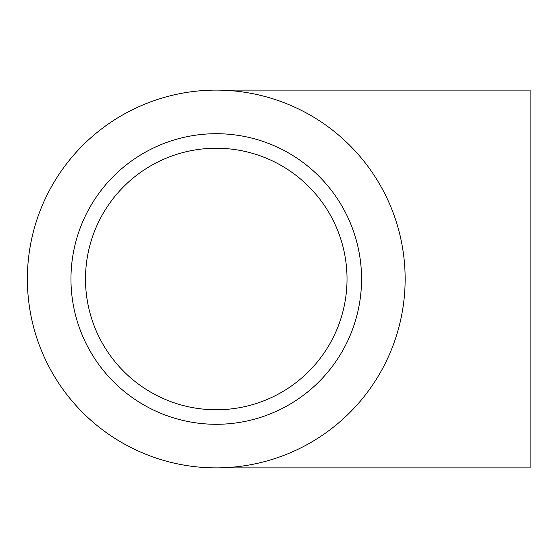 <?xml version="1.0" encoding="UTF-8"?>
<svg xmlns="http://www.w3.org/2000/svg" width="558" height="558" viewBox="0 0 558 558"><rect width="100%" height="100%" fill="white"/><g stroke="black" fill="none" stroke-linecap="round" stroke-linejoin="round"><path stroke-width="0.84" d="M85.493 279A130.767 130.767 0 0 0 281.644 392.246A130.767 130.767 0 0 0 281.644 165.754A130.767 130.767 0 0 0 85.493 279M216.26 467.883A188.883 188.883 0 0 0 379.838 184.559A188.883 188.883 0 0 0 52.675 184.559A188.883 188.883 0 0 0 216.26 467.883L530.1 467.883L530.1 90.117L216.26 90.117M70.964 279A145.296 145.296 0 0 0 288.904 404.829A145.296 145.296 0 0 0 288.904 153.171A145.296 145.296 0 0 0 70.964 279"/></g></svg>
